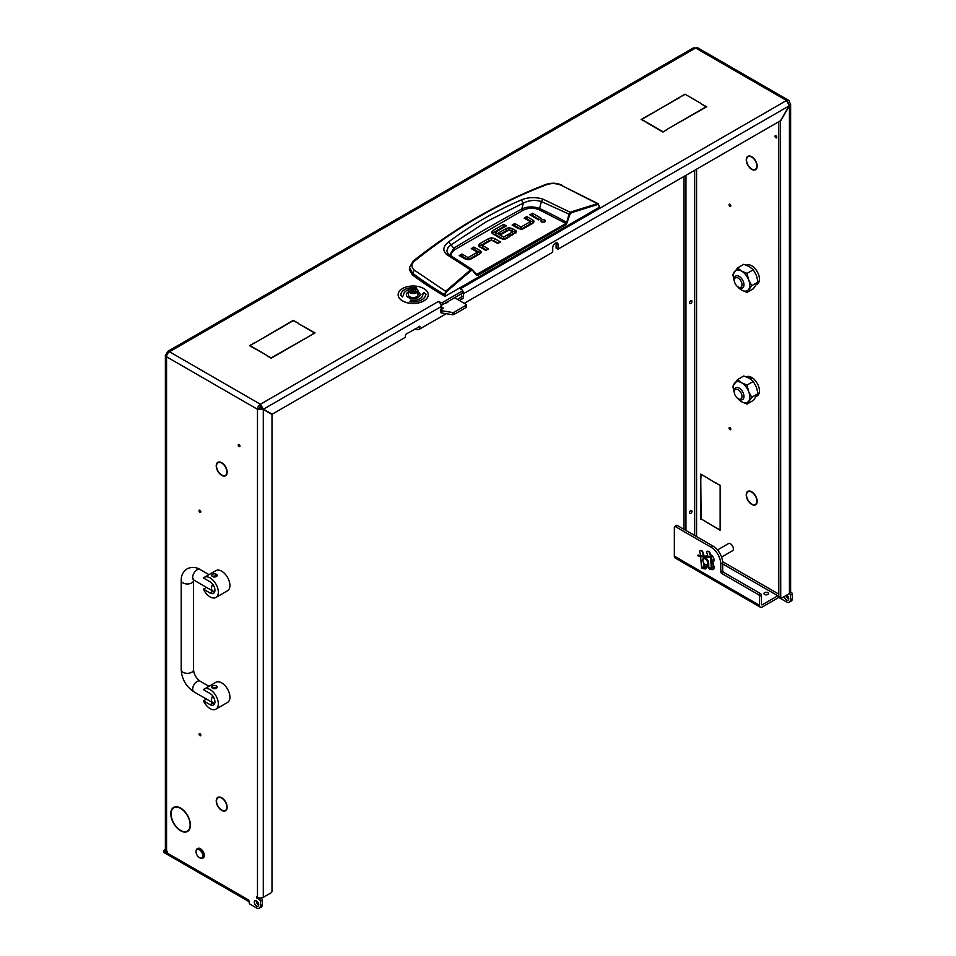 <?xml version="1.0" encoding="UTF-8"?>
<svg xmlns="http://www.w3.org/2000/svg" width="956" height="956" viewBox="0 0 956 956"><rect width="100%" height="100%" fill="white"/><g stroke="black" fill="none" stroke-linecap="round" stroke-linejoin="round"><path stroke-width="1.43" d="M775.89 137.795A1.231 0.705 60 0 1 775.89 135.788A1.231 0.705 60 0 1 775.89 137.795M219.318 472.957A7.313 4.23 -120 0 0 221.696 475.001A7.313 4.23 -120 0 0 225.365 475.371A7.313 4.23 -120 0 0 226.871 472.288L227.158 472.467A7.732 4.457 -120 0 1 225.568 475.718A7.732 4.457 -120 0 1 221.696 475.335A7.732 4.457 -120 0 1 219.187 473.184L219.318 472.957M219.318 807.999A7.313 4.23 -120 0 0 221.696 810.043A7.313 4.23 -120 0 0 225.365 810.401A7.313 4.23 -120 0 0 226.871 807.318L227.158 807.509A7.732 4.457 -120 0 1 225.568 810.76A7.732 4.457 -120 0 1 221.696 810.377A7.732 4.457 -120 0 1 219.187 808.214L219.318 807.999M751.703 169.343A7.732 4.457 -120 0 0 755.575 169.726A7.732 4.457 -120 0 0 757.164 166.475L756.877 166.284A7.313 4.23 -120 0 1 755.371 169.367A7.313 4.23 -120 0 1 751.703 169.009A7.313 4.23 -120 0 1 749.325 166.965L749.193 167.181A7.732 4.457 -120 0 0 751.703 169.343M751.703 504.386A7.732 4.457 -120 0 0 755.575 504.768A7.732 4.457 -120 0 0 757.164 501.506L756.877 501.326A7.313 4.23 -120 0 1 755.371 504.41A7.313 4.23 -120 0 1 751.703 504.051A7.313 4.23 -120 0 1 749.325 501.996L749.193 502.223A7.732 4.457 -120 0 0 751.703 504.386M176.035 826.45A13.468 7.779 -120 0 0 180.6 830.429A13.468 7.779 -120 0 0 187.328 831.087A13.468 7.779 -120 0 0 190.125 825.195L190.411 825.375A13.886 8.018 -120 0 1 187.543 831.445A13.886 8.018 -120 0 1 180.6 830.764A13.886 8.018 -120 0 1 175.904 826.665L176.035 826.45M187.591 830.943A13.886 8.018 -120 0 0 188.44 830.776M729.942 204.285A1.231 0.705 -120 0 0 729.942 206.293A1.231 0.705 -120 0 0 729.942 204.285M199.935 510.277A1.231 0.705 -120 0 0 199.935 512.297A1.231 0.705 -120 0 0 199.935 510.277M199.935 733.646A1.231 0.705 -120 0 0 199.935 735.654A1.231 0.705 -120 0 0 199.935 733.646M729.942 427.643A1.231 0.705 -120 0 0 729.942 429.65A1.231 0.705 -120 0 0 729.942 427.643M239.108 444.576A1.231 0.705 -120 0 0 239.108 446.583A1.231 0.705 -120 0 0 239.108 444.576M258.682 904.973A3.083 1.781 60 0 1 258.455 904.854A3.083 1.781 60 0 1 256.292 900.827M256.519 905.977A3.083 1.781 60 0 1 254.511 903.265A3.083 1.781 60 0 1 254.977 900.791A3.083 1.781 60 0 1 256.519 900.946A3.083 1.781 60 0 1 258.526 903.659A3.083 1.781 60 0 1 258.06 906.133A3.083 1.781 60 0 1 256.519 905.977M788.688 598.982A3.083 1.781 60 0 1 788.461 598.862A3.083 1.781 60 0 1 786.298 595.361M784.362 596.484A3.083 1.781 -120 0 0 786.525 599.974A3.083 1.781 -120 0 0 788.067 600.129A3.083 1.781 -120 0 0 788.581 597.811A3.083 1.781 -120 0 0 786.752 595.098M712.758 562.152A4.171 2.414 -120 0 0 713.176 561.985A4.171 2.414 -120 0 0 713.809 558.651A4.171 2.414 -120 0 0 711.085 554.97A4.171 2.414 -120 0 0 710.523 554.707M732.105 550.979A4.171 2.414 -120 0 0 732.511 550.823A4.171 2.414 -120 0 0 733.156 547.477A4.171 2.414 -120 0 0 730.432 543.809A4.171 2.414 -120 0 0 728.341 543.594A4.171 2.414 -120 0 0 728.006 543.868M690.782 510.635A1.709 0.992 -60 0 1 691.63 510.552A1.709 0.992 -60 0 1 691.893 511.926A1.709 0.992 -60 0 1 690.782 513.432A1.709 0.992 -60 0 1 689.921 513.515A1.709 0.992 -60 0 1 689.658 512.141A1.709 0.992 -60 0 1 690.782 510.635M690.782 300.674A1.709 0.992 -60 0 1 691.63 300.59A1.709 0.992 -60 0 1 691.893 301.965A1.709 0.992 -60 0 1 690.782 303.47A1.709 0.992 -60 0 1 689.921 303.554A1.709 0.992 -60 0 1 689.658 302.18A1.709 0.992 -60 0 1 690.782 300.674M765.051 594.668A2.259 1.303 180 0 1 767.381 594.668M767.811 592.636A2.259 1.303 -0 0 0 765.35 592.35A2.259 1.303 -0 0 0 763.963 593.557A2.259 1.303 -0 0 0 764.621 594.477A2.259 1.303 -0 0 0 767.082 594.763A2.259 1.303 -0 0 0 768.469 593.557A2.259 1.303 -0 0 0 767.811 592.636M556.022 242.884A3.764 2.175 120 0 1 556.093 243.577L556.093 248.046L558.029 249.157L558.029 244.7A3.764 2.175 120 0 0 557.252 242.979A3.764 2.175 120 0 0 555.376 243.159A3.764 2.175 120 0 0 552.711 247.771L552.711 252.229L464.269 303.303M700.784 519.096L700.784 480.402L701.083 518.929L705.767 521.629L701.083 518.929M720.131 485.588L720.131 523.948L720.131 485.588L715.733 482.72M720.418 485.421L715.435 482.888M701.083 474.594L700.784 479.84L700.784 474.092L714.957 482.601L701.369 474.427M706.257 522.251L720.131 529.923L720.131 524.509L720.418 530.425L706.544 522.084M748.763 156.019A7.732 4.457 -120 0 0 747.843 156.342A7.732 4.457 -120 0 0 748.763 166.643L748.918 166.452A7.313 4.23 -120 0 1 748.046 156.7A7.313 4.23 -120 0 1 748.918 156.39L748.763 156.019M757.164 500.932A7.732 4.457 -120 0 0 749.193 491.014L749.325 491.396A7.313 4.23 -120 0 1 756.877 500.789L757.164 500.932M748.763 491.049A7.732 4.457 -120 0 0 747.843 491.372A7.732 4.457 -120 0 0 748.763 501.685L748.918 501.494A7.313 4.23 -120 0 1 748.046 491.731A7.313 4.23 -120 0 1 748.918 491.432L748.763 491.049M757.164 165.902A7.732 4.457 -120 0 0 749.193 155.983L749.325 156.354A7.313 4.23 -120 0 1 756.877 165.746L757.164 165.902M779.26 597.082A1.362 0.789 -120 0 0 780.144 598.241L786.525 601.933A5.473 3.155 -120 0 0 789.262 602.208A5.473 3.155 -120 0 0 790.397 599.699L792.333 598.587A5.473 3.155 60 0 1 791.198 601.085L789.262 602.208M790.624 592.015L791.365 592.445A1.362 0.789 60 0 1 792.333 594.118L790.397 595.23L790.397 599.699M790.397 595.23A1.362 0.789 -120 0 0 789.429 593.557L781.685 598.026A1.362 0.789 120 0 1 781.004 598.086L779.068 596.974A1.362 0.789 -60 0 1 778.793 596.353L780.717 597.464A1.362 0.789 120 0 0 781.004 598.086M438.637 301.702L438.35 301.51A4.099 2.366 -120 0 1 441.242 306.541L441.242 309.553M419.684 326.247L419.971 328.876L446.237 313.711M441.242 306.541L263.462 409.18L260.391 404.257L260.391 406.491L261.526 408.069L272.161 414.211L404.496 337.803A1.362 0.789 120 0 0 405.464 336.13L405.464 335.568A1.362 0.789 -60 0 1 406.431 333.895L419.971 326.414A4.099 2.366 0 0 1 418.417 326.976M460.589 297.603A1.362 0.789 120 0 0 461.557 295.93L463.493 297.041A1.362 0.789 -60 0 1 462.525 298.714L460.589 297.603L457.494 299.395M461.557 293.695L461.557 295.93M558.029 249.157L780.55 120.695L789.262 105.614L786.525 100.488L695.61 48.003A4.099 2.366 -60 0 1 697.665 47.8L788.581 100.284A4.099 2.366 120 0 0 786.525 100.488L460.589 288.664A4.099 2.366 60 0 1 461.856 289.74M463.493 297.041L463.493 293.695L789.429 105.71L790.624 103.977L789.429 102.172A4.099 2.366 120 0 0 788.581 100.284M459.43 300.507L462.525 298.714M792.333 594.118L792.333 598.587M462.632 290.827A4.099 2.366 60 0 1 463.493 293.695M779.068 596.974A4.099 2.366 120 0 1 777.826 598.026L762.35 606.952A4.099 2.366 120 0 1 760.295 607.156A4.099 2.366 120 0 1 759.446 605.279L759.446 596.353A1.362 0.789 -120 0 0 758.478 594.668L760.414 593.557A1.362 0.789 60 0 1 761.382 595.23L761.382 604.168A1.362 0.789 120 0 0 762.35 604.73L761.382 604.168M722.688 563.956L777.826 595.791L762.35 604.73M218.912 472.455L218.757 472.646A7.732 4.457 -120 0 1 217.837 462.334A7.732 4.457 -120 0 1 218.757 462.011L218.912 462.381A7.313 4.23 -120 0 0 218.04 462.692A7.313 4.23 -120 0 0 218.912 472.455M219.318 797.388L219.187 797.017A7.732 4.457 -120 0 1 227.158 806.936L226.871 806.78A7.313 4.23 -120 0 0 219.318 797.388L219.88 797.065M218.912 807.485L218.757 807.689A7.732 4.457 -120 0 1 217.837 797.376A7.732 4.457 -120 0 1 218.757 797.053L218.912 797.423A7.313 4.23 -120 0 0 218.04 797.734A7.313 4.23 -120 0 0 218.912 807.485M219.318 462.346L219.187 461.975A7.732 4.457 -120 0 1 227.158 471.894L226.871 471.738A7.313 4.23 -120 0 0 219.318 462.346L219.88 462.023M175.629 825.936L175.474 826.139A13.886 8.018 -120 0 1 173.657 807.402A13.886 8.018 -120 0 1 175.474 806.792L175.629 807.175A13.468 7.779 -120 0 0 173.861 807.76A13.468 7.779 -120 0 0 175.629 825.936M176.035 807.127L175.904 806.756A13.886 8.018 -120 0 1 190.411 824.801L190.125 824.646A13.468 7.779 -120 0 0 176.035 807.127L176.669 806.768M260.618 898.007L261.358 898.437A1.362 0.789 60 0 1 262.326 900.11L260.391 901.233L260.391 905.691A5.473 3.155 -120 0 1 259.255 908.2A5.473 3.155 -120 0 1 256.519 907.925L250.137 904.245A1.362 0.789 -120 0 1 249.169 902.572L248.787 900.11A4.099 2.366 120 0 0 249.169 901.556M260.391 901.233A1.362 0.789 -120 0 0 259.423 899.548L261.358 898.437M256.519 897.875L257.487 897.314L257.487 409.276L166.571 356.791L165.376 355.262L165.376 848.737A4.099 2.366 0 0 0 166.571 850.41L166.571 356.791A4.099 2.366 -60 0 1 169.475 351.772L260.391 404.257A4.099 2.366 120 0 0 257.487 409.276L263.294 409.479L271.994 414.51L271.994 891.171A1.362 0.789 120 0 1 271.026 892.856L263.294 897.314A4.099 2.366 180 0 1 257.487 897.314L256.519 896.764L256.519 897.875L259.423 899.548M166.571 850.41L167.539 852.095L164.635 850.41A1.362 0.789 -120 0 0 163.667 850.971L248.787 900.11M174.685 806.96A13.886 8.018 -120 0 0 174.123 807.605M260.391 905.691L262.326 904.579L262.326 900.11M262.326 904.579A5.473 3.155 60 0 1 261.191 907.089L259.255 908.2M260.391 406.491A1.362 0.789 120 0 0 259.423 408.164L263.294 409.479L263.294 897.314M298.451 323.654L315.038 332.891L310.055 335.771L314.452 332.891L298.451 323.654M667.611 129L662.926 132.036L667.611 129.335M646.913 122.798L662.926 132.036M646.913 122.464L662.926 131.701M701.465 104.037L706.735 106.749L668.101 128.713L706.149 106.749L701.465 104.037M266.234 355.309L271.217 357.855L309.565 336.046L271.217 358.189L266.234 355.309M679.513 97.333L641.739 119.476L646.435 122.189L641.165 119.476L679.513 97.667M255.216 342.642L293.277 320.332L298.248 323.2L293.277 320.666L255.216 342.642M254.439 342.75L250.042 345.63L266.043 354.867L249.456 345.63L254.439 343.085M701.274 103.595L684.974 94.178L701.274 103.595M684.974 94.178L679.991 97.058L684.974 94.513M438.637 301.343L440.573 302.466A1.362 0.789 0 0 0 442.509 302.466L462.238 291.066A1.362 0.789 0 0 0 462.238 289.955L460.589 288.999M442.509 302.466L442.509 304.689L462.238 293.301L462.238 291.066M442.509 304.689A1.362 0.789 180 0 1 440.931 304.844M462.632 290.516L462.632 292.739A1.362 0.789 180 0 1 462.238 293.301M165.376 355.262L166.571 353.636L167.336 354.079M167.539 351.497L693.435 47.872L695.61 48.003L169.475 351.772L167.539 351.497L166.738 353.338L167.515 353.78M684.006 176.43L684.006 529.337M685.942 175.318L685.942 530.461M789.429 102.172L788.461 102.722M257.487 409.276L259.423 408.164M778.793 121.711L778.793 596.353M780.55 120.695L780.717 597.464M780.717 120.791L789.429 105.71L789.429 593.557L791.365 592.445M790.624 103.977L790.624 591.884A4.099 2.366 180 0 1 789.429 593.557M777.826 595.791A1.362 0.789 120 0 0 778.793 594.118L722.64 561.698M249.169 901.723L164.516 852.848A4.099 2.366 -60 0 1 163.667 850.971M760.295 607.156L675.187 558.017A4.099 2.366 -60 0 1 674.338 556.141L674.338 527.103A1.362 0.789 -120 0 1 674.613 526.481L676.549 525.37A1.362 0.789 60 0 1 677.23 525.43L713.021 546.091A13.683 7.899 60 0 1 722.688 562.845L722.688 570.66A1.362 0.789 -120 0 0 723.656 572.333L760.414 593.557M677.23 525.43L675.306 526.553L711.085 547.214A13.683 7.899 60 0 1 720.764 563.956L720.764 571.784L722.688 570.66M675.306 526.553A1.362 0.789 -120 0 0 674.613 526.481M723.656 572.333L721.72 573.457L758.478 594.668M721.72 573.457A1.362 0.789 60 0 1 720.764 571.784M419.971 328.876A4.099 2.366 180 0 1 415.334 329.342L414.641 329.163M448.543 254.404L446.679 251.189L448.209 247.21L451.029 244.856L453.742 248.261A1446.177 834.935 180 0 1 487.202 228.293A1446.177 834.935 180 0 1 521.809 208.97C527.485 206.4 533.412 206.245 539.578 208.492L541.371 201.525L569.872 214.514L571.282 212.77L597.703 204.5L599.018 205.588L599.221 207.344L445.46 296.121L445.257 294.364L444.301 294.448C433.211 287.887 422.576 280.753 412.383 273.046L409.538 267.441L409.383 269.628L412.251 274.814L414.199 270.034C411.044 267.166 411.2 264.155 414.677 260.976C456.036 227.707 500.167 202.23 547.083 184.544C551.624 183.074 556.296 183.301 561.1 185.225L598.313 203.771L597.333 203.688L597.703 204.5M448.627 241.916L451.029 244.856L486.293 221.744L523.35 203.102L521.402 199.9C495.805 210.87 471.535 224.875 448.627 241.916C442.939 246.385 442.329 250.627 446.822 254.643L470.555 269.891L445.604 291.293L414.199 270.034M412.251 274.814A410.339 236.909 180 0 0 444.48 296.109L445.46 296.121M533.52 222.76A3.764 2.175 -0 0 0 532.958 222.354L526.804 218.793L526.075 219.211M534.057 221.649L532.743 223.334L523.673 228.568A3.86 2.235 180 0 1 521.116 229.213L521.151 226.954L530.078 221.792L530.078 224.027L521.151 229.189L514.782 225.736L514.053 226.154M514.782 223.501L512.117 225.042L518.044 228.46L521.116 229.213L520.709 226.919L514.782 223.501L514.782 225.736M539.387 219.474L532.516 215.506L531.787 215.925M544.526 222.079L541.825 222.079M486.508 250.03L482.529 247.724L482.529 245.489L488.444 248.907L485.791 250.448L479.637 246.899A3.764 2.175 180 0 1 478.538 245.453L479.852 243.684L488.695 238.57L488.695 240.804L479.075 246.481M498.53 243.087L491.48 240.028L488.695 240.804M480.641 253.268A3.764 2.175 -0 0 0 480.079 252.862L473.925 249.301L473.208 249.719M481.191 252.157L479.864 253.842L470.806 259.076A3.86 2.235 180 0 1 468.237 259.721L465.178 258.968L459.25 255.551L461.903 254.009L467.831 257.427L468.273 259.697L468.273 257.463L477.211 252.3L477.211 254.535L468.273 259.697L461.903 256.244L461.186 256.662M515.893 232.953A3.585 2.067 -0 0 0 515.415 232.619L512.129 230.719L512.129 228.484L515.415 230.384A3.585 2.067 180 0 1 516.467 231.734L511.46 235.618L508.795 234.089L512.452 231.973L512.452 234.208L510.731 235.2M512.129 230.719L509.07 229.942L506.429 230.587L500.848 233.802M508.078 237.578L507.349 237.16L503.824 239.191L503.824 236.957L507.349 234.925L507.349 237.16M503.37 239.167L495.567 234.662L495.567 232.428L503.37 236.933L503.824 239.191M495.507 234.399L495.507 232.38M504.433 227.014L503.704 226.596L492.125 233.384M444.48 296.109L445.604 291.293L446.189 291.974L471.117 270.596L472.73 270.596L476.435 275.28L477.797 275.447L566.466 224.254L569.872 214.514M530.066 221.517L524.139 218.099L526.804 216.558L526.804 218.793M526.804 216.558L532.958 220.119A3.764 2.175 180 0 1 534.057 221.553L534.057 221.732M532.516 213.272L541.323 218.35L538.658 219.892L529.851 214.801L532.516 213.272L532.516 215.506M541.514 221.923C544.777 222.521 545.888 221.876 544.848 220C541.586 219.39 540.475 220.035 541.514 221.923L540.821 220.956M545.541 220.956L544.848 220L544.848 221.923M494.539 240.781L494.539 238.546L500.466 241.976L497.813 243.505L491.444 240.064L482.505 245.214M494.539 238.546L491.48 237.793L488.695 238.57M461.903 254.009L461.903 256.244M477.187 252.026L471.272 248.608L473.925 247.066L473.925 249.301M473.925 247.066L480.079 250.627A3.764 2.175 180 0 1 481.179 252.061L481.179 252.241M512.416 231.722L508.962 229.954L501.577 234.22L498.913 232.69L506.429 228.353L506.429 230.587M512.129 228.484L509.07 227.707L506.429 228.353M507.349 234.925L510.014 236.467L506.286 238.606A3.8 2.199 180 0 1 503.681 239.251L500.872 238.558L492.818 233.897L491.563 232.284L492.758 230.683L503.704 224.361L503.704 226.596M503.704 224.361L506.369 225.903L495.507 232.165M409.538 267.441L413.315 260.964C455.152 227.827 499.367 202.302 545.96 184.4L547.083 184.544M412.968 261.872L414.677 260.976M561.1 185.225L597.333 203.688L599.018 205.588M597.333 203.688L570.875 211.969L568.975 214.275L566.717 222.401L567.613 222.64M450.957 256.029L451.387 252.993L454.721 249.719L522.729 210.451C527.808 207.846 533.173 207.56 538.837 209.579L539.578 208.492A364.81 210.619 -0 0 1 566.717 222.401L566.466 224.254M538.837 209.579L565.976 223.501L476.387 274.563L476.435 275.28M477.797 275.447L472.73 270.596M471.117 270.596L470.555 269.891L472.336 269.568L476.578 274.719M571.282 212.77L542.96 199.135C535.396 196.876 528.202 197.139 521.402 199.9M522.729 210.451L521.809 208.97L523.35 203.102C529.11 200.222 535.121 199.696 541.371 201.525L542.96 199.135M454.721 249.719L453.742 248.261L449.69 255.156M446.822 254.643L449.081 254.81L447.659 253.495M199.935 857.95L199.457 857.675A4.792 2.76 -120 0 0 202.839 855.716A4.792 2.76 -120 0 0 199.457 849.86A4.792 2.76 -120 0 0 196.076 851.808A4.792 2.76 -120 0 0 199.457 857.675L199.935 857.95A5.473 3.155 60 0 0 202.672 858.225L203.162 857.95A5.473 3.155 -120 0 0 203.998 853.565A5.473 3.155 -120 0 0 200.425 848.737A5.473 3.155 -120 0 0 197.689 848.474A5.473 3.155 -120 0 0 197.462 848.629M196.076 851.545A5.473 3.155 60 0 1 196.076 851.246A5.473 3.155 60 0 1 197.199 848.749A5.473 3.155 60 0 1 199.935 849.024A5.473 3.155 60 0 1 203.509 853.839A5.473 3.155 60 0 1 202.672 858.225M703.054 561.507A3.418 1.972 -120 0 0 705.289 564.518A3.418 1.972 -120 0 0 707.524 561.949A3.418 1.972 -120 0 0 704.811 558.722A3.418 1.972 -120 0 0 702.863 560.336A3.418 1.972 -120 0 0 703.054 561.507M702.875 560.073A4.099 2.366 60 0 1 702.863 559.774A4.099 2.366 60 0 1 703.712 557.898A4.099 2.366 60 0 1 708.444 561.722A4.099 2.366 60 0 1 708.623 562.498M708.659 563.454A4.099 2.366 60 0 1 707.822 565.008A4.099 2.366 60 0 1 705.767 564.805A4.099 2.366 60 0 1 705.516 564.638M707.93 556.261L706.831 552.58A1.362 0.789 -120 0 1 707.356 551.421L708.253 551.504A1.362 0.789 -120 0 1 709.519 552.843L713.762 567.171A1.362 1.028 -84.3 0 1 712.662 569.083A1.362 1.028 -84.3 0 1 711.766 567.96L710.858 557.515A0.825 0.621 95.7 0 0 710.392 556.846L697.892 555.113L697.486 555.651L700.617 556.619L701.525 567.063A1.912 1.446 95.7 0 0 702.768 568.641L705.444 568.916L704.19 567.78L703.389 562.367M704.536 557.42L705.54 557.205L708.587 561.638L708.862 568.246L709.938 569.358L712.602 569.633A1.912 1.446 95.7 0 0 714.144 566.944L709.902 552.616A1.362 0.789 60 0 0 708.635 551.289L707.751 551.194A1.362 0.789 60 0 0 707.261 551.421M707.775 556.786L710.451 557.611L711.36 568.043A1.912 1.446 95.7 0 0 712.602 569.633M705.898 556.464L697.796 555.651M703.413 555.663L702.361 552.126A1.362 0.789 -120 0 0 701.107 550.787L701.489 550.572A1.362 0.789 60 0 1 702.756 551.899L703.879 555.711M703.951 563.275L704.572 567.553L705.982 568.246L706.508 566.442L706.938 567.661L705.444 568.916M704.357 566.227L706.89 566.203L706.938 567.661L706.783 566.095A6.835 3.943 -120 0 0 708.766 566.908M700.115 550.704A1.362 0.789 60 0 1 700.593 550.477L701.489 550.572M701.107 550.787L700.21 550.704A1.362 0.789 -120 0 0 699.684 551.863L700.736 555.4M705.994 555.926L707.87 556.249M214.694 591.788L212.507 591.597A2.737 1.577 180 0 1 211.706 590.485L211.706 590.426M210.093 596.903A11.627 6.716 -120 0 0 215.913 597.476A11.627 6.716 -120 0 0 217.693 588.167A11.627 6.716 -120 0 0 210.093 577.914A11.627 6.716 -120 0 0 204.285 577.34A11.627 6.716 -120 0 0 203.449 577.986L210.093 581.822A6.835 3.943 -120 0 1 214.562 587.856A6.835 3.943 -120 0 1 213.511 593.329A6.835 3.943 -120 0 1 210.093 592.995L203.449 589.159A11.627 6.716 -120 0 0 210.093 596.903M215.913 597.476L227.516 590.772A11.627 6.716 -120 0 0 229.297 581.463A11.627 6.716 -120 0 0 221.696 571.222A11.627 6.716 -120 0 0 215.889 570.636L204.285 577.34M217.179 575.404L212.507 576.516L211.706 575.404A2.737 1.577 180 0 1 213.403 573.947A2.737 1.577 180 0 1 216.379 574.293A2.737 1.577 180 0 1 217.179 575.404A2.737 1.577 180 0 1 215.494 576.862A2.737 1.577 180 0 1 212.507 576.516A2.737 1.577 180 0 1 211.706 575.404M206.484 587.402L203.449 589.159M214.694 703.461L212.507 703.281A2.737 1.577 180 0 1 211.706 702.158L211.706 702.098M210.093 708.587A11.627 6.716 -120 0 0 215.913 709.161A11.627 6.716 -120 0 0 217.693 699.84A11.627 6.716 -120 0 0 210.093 689.599A11.627 6.716 -120 0 0 204.285 689.025A11.627 6.716 -120 0 0 203.449 689.67L210.093 693.506A6.835 3.943 -120 0 1 214.562 699.529A6.835 3.943 -120 0 1 213.511 705.014A6.835 3.943 -120 0 1 210.093 704.668L203.449 700.832A11.627 6.716 -120 0 0 210.093 708.587M215.913 709.161L227.516 702.457A11.627 6.716 -120 0 0 229.297 693.136A11.627 6.716 -120 0 0 221.696 682.895A11.627 6.716 -120 0 0 215.889 682.321L204.285 689.025M217.179 687.089L212.507 688.201L211.706 687.089A2.737 1.577 180 0 1 213.403 685.619A2.737 1.577 180 0 1 216.379 685.966A2.737 1.577 180 0 1 217.179 687.089A2.737 1.577 180 0 1 215.494 688.547A2.737 1.577 180 0 1 212.507 688.201A2.737 1.577 180 0 1 211.706 687.089M206.484 699.087L203.449 700.832M739.131 399.238L738.163 398.676A5.473 3.155 -120 0 0 742.035 396.441A5.473 3.155 -120 0 0 738.163 389.737A5.473 3.155 -120 0 0 734.304 391.972A5.473 3.155 -120 0 0 738.163 398.676L739.131 399.238A6.835 3.943 60 0 0 742.549 399.572A6.835 3.943 60 0 0 743.601 394.087A6.835 3.943 60 0 0 739.131 388.064A6.835 3.943 60 0 0 735.714 387.73A6.835 3.943 60 0 0 734.304 390.861L734.304 391.972M739.131 287.553L738.163 286.991A5.473 3.155 -120 0 0 742.035 284.769A5.473 3.155 -120 0 0 738.163 278.065A5.473 3.155 -120 0 0 734.304 280.299A5.473 3.155 -120 0 0 738.163 286.991L739.131 287.553A6.835 3.943 60 0 0 742.549 287.899A6.835 3.943 60 0 0 743.601 282.414A6.835 3.943 60 0 0 739.131 276.392A6.835 3.943 60 0 0 735.714 276.045A6.835 3.943 60 0 0 734.304 279.176L734.304 280.299M746.313 376.867A10.946 6.322 60 0 1 751.225 377.19L749.301 378.301M750.233 378.887L752.193 377.751A10.946 6.322 60 0 1 759.446 390.861A10.946 6.322 60 0 1 757.176 395.868L756.782 396.095M751.225 378.313L751.225 377.19M746.313 265.194A10.946 6.322 60 0 1 754.726 268.218A10.946 6.322 60 0 1 759.446 279.176A10.946 6.322 60 0 1 757.176 284.183L756.782 284.422M737.614 286.633A11.627 6.716 -120 0 0 741.557 290.062A11.627 6.716 -120 0 0 748.668 289.429A11.627 6.716 -120 0 0 748.668 279.941A11.627 6.716 -120 0 0 741.557 271.086A11.627 6.716 -120 0 0 734.435 271.719A11.627 6.716 -120 0 0 734.339 280.968M747.03 292.381L753.304 288.76L758.048 282.008L756.411 275.471L753.304 269.783L749.289 266.616L743.804 264.298L737.542 267.919L741.557 271.086L747.03 273.404L748.668 279.941L751.775 285.629L747.03 292.381L741.557 290.062L737.004 286.119M734.435 281.207L732.798 274.671L737.542 267.919M753.304 269.783L747.03 273.404M758.048 282.008L751.775 285.629M737.614 398.305A11.627 6.716 -120 0 0 741.557 401.747A11.627 6.716 -120 0 0 748.668 401.114A11.627 6.716 -120 0 0 748.668 391.613A11.627 6.716 -120 0 0 741.557 382.759A11.627 6.716 -120 0 0 734.435 383.392A11.627 6.716 -120 0 0 734.339 392.641M747.03 404.065L753.304 400.445L758.048 393.693L756.411 387.156L753.304 381.456L749.289 378.289L743.804 375.983L737.542 379.592L741.557 382.759L747.03 385.077L748.668 391.613L751.775 397.314L747.03 404.065L741.557 401.747L737.004 397.804M734.435 392.892L732.798 386.355L737.542 379.592M753.304 381.456L747.03 385.077M758.048 393.693L751.775 397.314M409.813 288.832L410.196 288.616A4.242 2.45 0 0 0 410.196 292.07A4.242 2.45 0 0 0 416.195 292.07A4.242 2.45 0 0 0 416.195 288.616A4.242 2.45 0 0 0 410.196 288.616L409.813 288.832A4.792 2.76 180 0 0 408.415 290.791L408.415 294.807A4.792 2.76 0 0 0 411.367 297.364A4.792 2.76 0 0 0 416.589 296.766A4.792 2.76 0 0 0 417.987 294.807L417.987 290.791A4.792 2.76 180 0 1 416.589 292.739A4.792 2.76 180 0 1 411.367 293.349A4.792 2.76 180 0 1 408.415 290.791M413.339 288.927L411.295 289.238L410.566 290.66L413.171 291.664L415.274 291.21L415.824 290.026L413.339 288.927M414.318 291.341L412.072 291.496M416.374 288.724A4.792 2.76 180 0 1 416.589 288.832A4.792 2.76 180 0 1 417.987 290.791M441.242 306.757L443.381 308.155L440.764 309.828L440.991 310.521A1.362 0.789 0 0 0 441.588 310.724L452.57 312.504A1.362 0.789 0 0 0 453.909 312.301L465.907 305.37A1.362 0.789 0 0 0 465.907 304.247L454.59 297.71M440.764 310.389L440.764 312.624L440.991 310.521M441.588 310.724L441.588 312.959L452.57 314.727L452.57 312.504M453.909 312.301L453.909 314.536L465.907 307.593L465.907 305.37M466.313 304.809L466.313 307.043A1.362 0.789 180 0 1 465.907 307.593M453.909 314.536A1.362 0.789 180 0 1 452.57 314.727M441.588 312.959A1.362 0.789 180 0 1 440.991 312.755M448.304 301.343A3.896 2.247 180 0 1 445.926 302.717M445.233 303.124A3.896 2.247 0 0 0 448.484 301.248M418.035 291.903A6.835 3.943 0 0 0 417.987 291.879A6.835 3.943 0 0 1 420.043 294.699A6.835 3.943 0 0 1 415.812 298.344A6.835 3.943 0 0 1 408.367 297.495A6.835 3.943 0 0 1 406.36 294.699A6.835 3.943 0 0 1 408.415 291.879M418.035 292.022A6.835 3.943 0 0 0 417.987 291.986A6.835 3.943 0 0 1 420.043 294.759M408.415 291.986A6.835 3.943 0 0 0 406.36 294.759M398.15 294.759A15.045 8.688 0 0 0 398.15 294.807A15.045 8.688 0 0 0 402.56 300.949A15.045 8.688 0 0 0 418.955 302.837A15.045 8.688 0 0 0 428.24 294.807A15.045 8.688 0 0 0 428.24 294.759M402.56 300.841A15.045 8.688 0 0 0 418.955 302.729A15.045 8.688 0 0 0 428.24 294.699A15.045 8.688 0 0 0 423.843 288.557A15.045 8.688 0 0 0 407.447 286.669A15.045 8.688 0 0 0 398.15 294.699A15.045 8.688 0 0 0 402.56 300.841M416.338 287.935A12.309 7.11 0 0 0 400.887 294.759M416.063 288.533L416.386 287.84A12.309 7.11 0 0 0 400.887 294.699A12.309 7.11 0 0 0 400.899 294.95L400.337 295.069M422.779 294.759A9.572 5.533 180 0 1 422.779 294.807A9.572 5.533 180 0 1 410.721 300.148L410.064 301.57M425.504 294.759A12.309 7.11 0 0 0 425.504 294.567L426.185 294.436L424.01 292.428L422.767 294.508A9.572 5.533 180 0 1 422.779 294.699A9.572 5.533 180 0 1 410.721 300.041L410.016 301.57A12.309 7.11 0 0 0 425.516 294.699A12.309 7.11 0 0 0 425.504 294.448M426.065 294.436L424.01 292.536L422.194 294.52M400.899 294.95L402.392 296.969L403.635 294.89A9.572 5.533 180 0 1 403.623 294.699A9.572 5.533 180 0 1 408.726 289.811M696.577 169.176L696.577 536.603M260.391 404.257L438.35 301.51M165.77 849.765L164.635 850.41M694.642 170.288L694.642 535.48M674.338 556.141L759.446 605.279M761.382 595.23L759.446 596.353M720.764 563.956L722.688 562.845M711.085 547.214L713.021 546.091M556.093 243.577L558.029 244.7M440.573 303.996L440.573 302.466M445.257 294.364L446.189 291.974M532.958 220.119L532.958 222.354M482.505 245.489L482.505 247.449M479.852 245.919L479.852 243.684M491.48 240.028L491.48 237.793M480.079 250.627L480.079 252.862M509.07 229.918L509.07 227.707M515.415 230.384L515.415 232.619M492.758 232.917L492.758 230.683M477.319 274.695L475.825 273.81M448.794 254.535L472.336 269.568M704.07 567.314L701.525 567.063M711.36 568.043L708.802 567.792M710.451 557.611L700.617 556.619M710.296 557.384L700.461 556.404M713.762 567.171L711.682 566.956M212.507 591.597L210.093 592.995M212.507 703.281L210.093 704.668M193.279 579.503L193.96 580.173A6.154 3.549 -60 0 1 193.016 575.249A6.154 3.549 -60 0 1 197.044 569.824A6.154 3.549 -60 0 1 200.115 569.513L208.982 574.628M193.721 579.097L193.518 580.435A6.154 3.549 180 0 1 191.714 582.945A6.154 3.549 180 0 1 185.01 583.71A6.154 3.549 180 0 1 181.21 580.435L181.21 669.774C181.843 679.226 186.097 686.587 193.96 691.857L212.818 702.744A6.154 3.549 -60 0 1 212.686 695.872M193.518 580.435L193.518 669.774A6.154 3.549 180 0 1 191.714 672.283A6.154 3.549 180 0 1 185.01 673.06A6.154 3.549 180 0 1 181.21 669.774M193.518 669.774C194.044 674.542 196.243 678.354 200.115 681.198A6.154 3.549 120 0 0 197.044 681.497A6.154 3.549 120 0 0 193.016 686.922A6.154 3.549 120 0 0 193.96 691.857M193.96 580.173L212.818 591.059A6.154 3.549 -60 0 1 212.686 584.188M413.219 291.257L413.219 289.023M410.913 290.971L410.913 290.361M412.036 291.293L412.036 289.202M415.191 290.457L415.191 289.692M175.486 806.816L173.861 807.76M189.013 830.119L187.328 831.087M756.614 503.693L755.371 504.41M748.859 491.265L748.046 491.731M756.614 168.65L755.371 169.367M748.859 156.234L748.046 156.7M226.608 809.684L225.365 810.401M218.84 797.268L218.04 797.734M226.608 474.654L225.365 475.371M218.84 462.226L218.04 462.692M163.954 850.35L165.543 849.43M545.96 184.4C551.445 182.656 556.774 182.895 561.949 185.129M598.313 203.771L599.424 207.034M530.21 221.649L530.21 223.883M482.386 247.592L482.386 245.357M477.331 254.392L477.331 252.157M512.535 231.866L512.535 234.101M495.411 232.272L495.411 234.507M707.822 565.008L708.695 564.494M712.734 562.164L713.511 561.71M721.601 557.049L732.858 550.548M706.902 556.057L707.727 555.579M717.49 549.939L728.759 543.438M703.712 557.898L704.68 557.336M200.115 569.513C195.837 566.944 191.499 566.717 187.125 568.844C183.086 571.569 181.126 575.44 181.21 580.435M212.818 591.059L214.753 591.597M214.753 703.269L212.818 702.744M200.115 681.198L208.982 686.312M415.024 291.484L415.024 290.744M411.379 290.994L411.379 289.943M440.561 310.114L440.561 312.349"/></g></svg>

